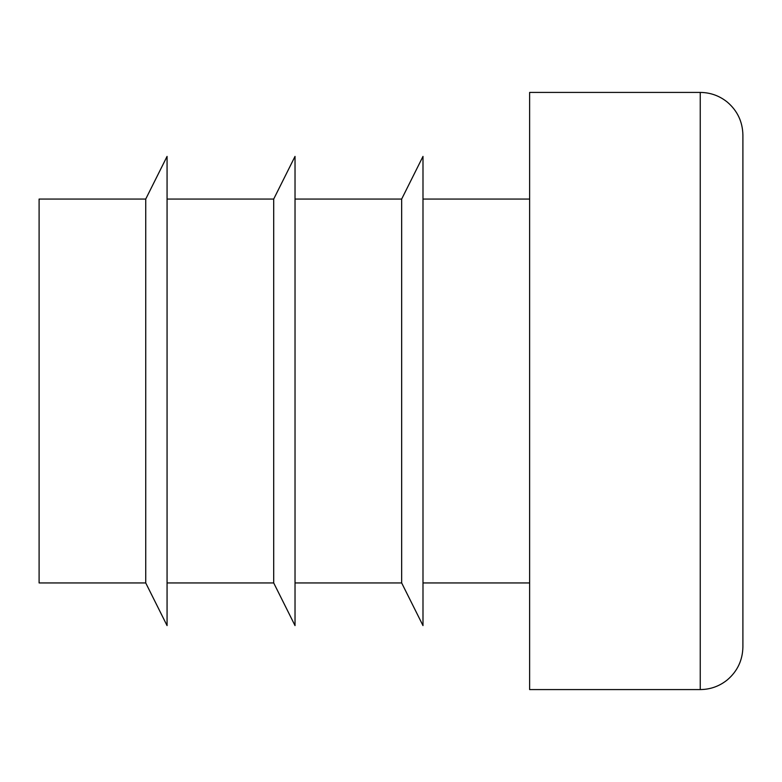 <?xml version="1.0" encoding="UTF-8"?>
<svg xmlns="http://www.w3.org/2000/svg" width="782" height="782" viewBox="0 0 782 782"><rect width="100%" height="100%" fill="white"/><g stroke="black" fill="none" stroke-linecap="round" stroke-linejoin="round"><path stroke-width="1.17" d="M167.065 199.058L273.7 199.058L273.7 582.942L167.065 582.942M700.242 689.577C710.447 689.48 719.508 686.215 727.436 679.793C737.475 671.142 742.626 660.184 742.9 646.929L742.9 135.071C742.626 121.816 737.475 110.858 727.436 102.207C719.508 95.785 710.447 92.52 700.242 92.423L529.629 92.423L529.629 689.577L700.242 689.577L700.242 92.423M145.735 391L145.735 582.942L167.065 625.6L167.065 156.4L145.735 199.058L145.735 391M145.735 199.058L39.1 199.058L39.1 582.942L145.735 582.942M295.029 199.058L401.665 199.058L401.665 582.942L295.029 582.942M401.665 199.058L422.994 156.4L422.994 625.6L401.665 582.942M273.7 199.058L295.029 156.4L295.029 625.6L273.7 582.942M529.629 199.058L422.994 199.058M529.629 582.942L422.994 582.942"/></g></svg>
